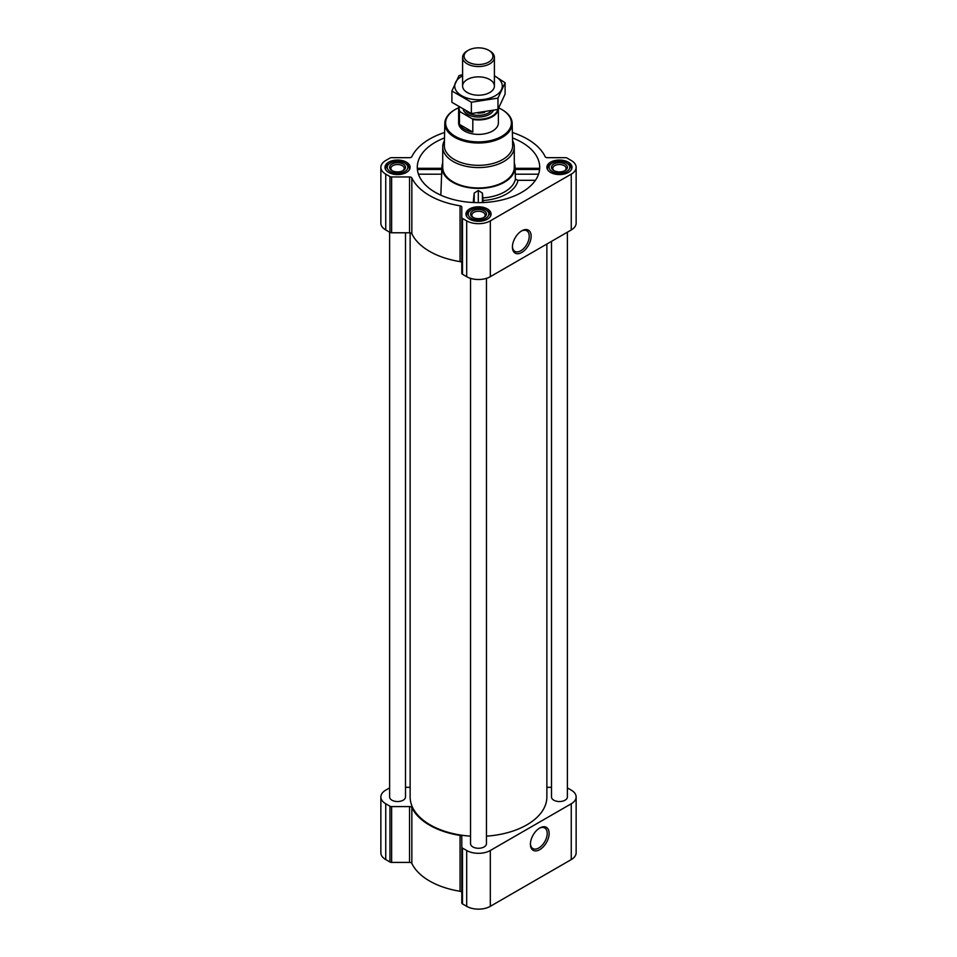 <?xml version="1.0" encoding="UTF-8"?>
<svg xmlns="http://www.w3.org/2000/svg" width="957" height="957" viewBox="0 0 957 957"><rect width="100%" height="100%" fill="white"/><g stroke="black" fill="none" stroke-linecap="round" stroke-linejoin="round"><path stroke-width="1.44" d="M521.29 231.115A11.891 6.866 -60 0 1 526.769 230.793A11.891 6.866 -60 0 1 528.587 240.315A11.891 6.866 -60 0 1 520.823 250.782A11.891 6.866 -60 0 1 514.878 251.368A11.891 6.866 -60 0 1 512.438 246.463M417.934 169.449L441.883 169.449M444.503 137.928A61.212 35.337 0 0 0 417.408 169.497A61.212 35.337 0 0 0 435.22 192.309A61.212 35.337 0 0 0 500.164 200.372A61.212 35.337 0 0 0 539.592 169.497A61.212 35.337 0 0 0 512.497 137.928M515.117 169.449L539.066 169.449M442.72 162.929A36.569 21.114 0 0 0 441.955 166.53A36.569 21.114 0 0 0 452.637 182.237A36.569 21.114 0 0 0 493.118 186.663A36.569 21.114 0 0 0 515.045 166.53A36.569 21.114 0 0 0 514.28 162.929M440.842 195.18L441.811 169.15M482.914 197.92A37.167 21.461 0 0 0 515.404 179.162L517.988 180.311A39.751 22.944 180 0 1 483.034 200.503L482.412 193.111L478.297 190.455L474.193 193.087L473.201 202.525M515.189 169.15L515.404 179.162M483.034 200.503L483.034 202.561M535.418 180.311L517.988 180.311M389.607 787.91L385.743 790.135A16.7 9.642 0 0 0 380.862 796.954A16.7 9.642 0 0 0 385.743 803.772L389.942 806.189A2.381 1.376 0 0 0 391.628 806.595L409.536 806.595A2.381 1.376 0 0 1 411.845 807.6A69.167 39.931 0 0 0 460.054 835.437A2.381 1.376 0 0 1 461.8 836.765L461.8 902.929A2.381 1.376 0 0 0 462.506 903.91L466.693 906.327A16.7 9.642 0 0 0 490.307 906.327L571.257 859.589A16.7 9.642 0 0 0 576.138 852.771L576.138 796.954A16.7 9.642 0 0 0 571.257 790.135L567.393 787.91M461.8 892.594A2.381 1.376 0 0 0 460.054 891.266A69.167 39.931 0 0 1 411.845 863.429A2.381 1.376 0 0 0 409.536 862.413L391.628 862.413A2.381 1.376 0 0 1 389.942 862.006L385.743 859.589A16.7 9.642 0 0 1 380.862 852.771L380.862 796.954M568.326 162.188A12.561 7.249 180 0 1 572.011 167.308A12.561 7.249 180 0 1 559.45 174.569A12.561 7.249 180 0 1 546.89 167.308A12.561 7.249 180 0 1 554.641 160.609A12.561 7.249 180 0 1 568.326 162.188M406.438 162.188A12.561 7.249 180 0 1 410.11 167.308A12.561 7.249 180 0 1 397.55 174.569A12.561 7.249 180 0 1 384.989 167.308A12.561 7.249 180 0 1 392.741 160.609A12.561 7.249 180 0 1 406.438 162.188M487.376 208.925A12.561 7.249 180 0 1 491.061 214.045A12.561 7.249 180 0 1 478.5 221.306A12.561 7.249 180 0 1 465.939 214.045A12.561 7.249 180 0 1 473.691 207.346A12.561 7.249 180 0 1 487.376 208.925M444.622 132.497A69.167 39.931 0 0 0 411.845 156.661A2.381 1.376 0 0 1 409.536 157.678L391.628 157.678A2.381 1.376 0 0 0 389.942 158.072L385.743 160.501A16.7 9.642 0 0 0 380.862 167.308A16.7 9.642 0 0 0 385.743 174.126L389.942 176.555A2.381 1.376 0 0 0 391.628 176.949L409.536 176.949A2.381 1.376 0 0 1 411.845 177.966A69.167 39.931 0 0 0 460.054 205.803A2.381 1.376 0 0 1 461.8 207.131L461.8 217.466A2.381 1.376 0 0 0 462.506 218.447L466.693 220.864A16.7 9.642 0 0 0 490.307 220.864L571.257 174.126A16.7 9.642 0 0 0 576.138 167.308A16.7 9.642 0 0 0 571.257 160.501L567.058 158.072A2.381 1.376 0 0 0 565.372 157.678L547.464 157.678A2.381 1.376 0 0 1 545.155 156.661A69.167 39.931 0 0 0 512.378 132.497M380.862 167.308L380.862 223.137A16.7 9.642 0 0 0 385.743 229.955L389.942 232.372A2.381 1.376 0 0 0 391.628 232.778L409.536 232.778A2.381 1.376 0 0 1 411.845 233.783A69.167 39.931 0 0 0 460.054 261.62A2.381 1.376 0 0 1 461.8 262.948M461.8 217.466L461.8 273.295A2.381 1.376 0 0 0 462.506 274.264L466.693 276.693A16.7 9.642 0 0 0 490.307 276.693L571.257 229.955A16.7 9.642 0 0 0 576.138 223.137L576.138 167.308M521.78 252.457A13.242 7.644 -60 0 1 512.414 247.05A13.242 7.644 -60 0 1 521.78 230.816A13.242 7.644 -60 0 1 531.147 236.223A13.242 7.644 -60 0 1 521.78 252.457M470.545 278.343L470.545 843.691A7.955 4.594 0 0 0 472.878 846.933A7.955 4.594 0 0 0 481.538 847.926A7.955 4.594 0 0 0 486.455 843.691L486.455 278.343M389.607 232.18L389.607 796.954A7.955 4.594 0 0 0 391.927 800.196A7.955 4.594 0 0 0 400.588 801.188A7.955 4.594 0 0 0 405.505 796.954L405.505 232.778M551.495 241.355L551.495 796.954A7.955 4.594 0 0 0 553.828 800.196A7.955 4.594 0 0 0 562.489 801.188A7.955 4.594 0 0 0 567.393 796.954L567.393 232.18M410.134 232.814L410.134 796.954A68.366 39.476 0 0 0 430.16 824.862A68.366 39.476 0 0 0 470.545 836.155M486.455 836.155A68.366 39.476 0 0 0 546.866 796.954L546.866 244.035M551.495 787.312L547.464 787.312A2.381 1.376 0 0 1 546.866 787.276M405.505 787.312L409.536 787.312A2.381 1.376 0 0 0 410.134 787.276M461.8 847.112A2.381 1.376 0 0 0 462.506 848.081L466.693 850.498A16.7 9.642 0 0 0 490.307 850.498L571.257 803.772A16.7 9.642 0 0 0 576.138 796.954M539.772 849.637A13.242 7.644 -60 0 1 530.405 844.23A13.242 7.644 -60 0 1 539.772 828.008A13.242 7.644 -60 0 1 549.139 833.415A13.242 7.644 -60 0 1 539.772 849.637M512.557 140.595A35.78 20.659 180 0 1 514.28 146.935L514.28 167.308A35.78 20.659 180 0 1 478.5 187.967A35.78 20.659 180 0 1 442.72 167.308L442.72 146.935A35.78 20.659 180 0 1 444.443 140.595M515.153 174.198L538.54 174.198M418.46 174.198L441.847 174.198M482.412 202.585L482.412 193.111M474.193 202.573L474.193 193.087M478.297 202.657L478.297 190.455M498.8 107.974A32.885 18.984 180 0 1 501.755 109.481A32.885 18.984 180 0 1 501.755 109.493A32.885 18.984 180 0 1 501.755 136.337A32.885 18.984 180 0 1 455.245 136.337A32.885 18.984 180 0 1 455.245 109.493A32.885 18.984 180 0 1 458.666 107.77M497.772 109.493A19.427 11.221 180 0 1 472.112 118.704L472.806 119.469A19.87 11.472 180 0 0 498.37 108.751L498.37 122.915A19.87 11.472 180 0 1 478.5 134.387A19.87 11.472 180 0 1 458.63 122.915L458.63 108.476A19.87 11.472 180 0 1 458.786 107.028M502.03 109.648A33.686 19.451 180 0 1 502.317 109.816L502.317 109.816A33.686 19.451 180 0 1 512.186 123.321A33.686 19.451 180 0 1 478.5 143.012A33.686 19.451 180 0 1 444.814 123.321A33.686 19.451 180 0 1 454.683 109.816A33.686 19.451 180 0 1 454.97 109.648M512.186 123.321L512.653 145.368A34.153 19.714 180 0 1 478.5 165.334A34.153 19.714 180 0 1 444.347 145.368L444.814 123.321M514.28 146.935A35.78 20.659 180 0 1 478.5 167.583A35.78 20.659 180 0 1 442.72 146.935M486.934 210.48L485.809 209.834A10.336 5.969 180 0 1 485.809 218.268A10.336 5.969 180 0 1 471.191 218.268A10.336 5.969 180 0 1 471.191 209.834A10.336 5.969 180 0 1 485.809 209.834L486.934 210.48A11.927 6.89 180 0 1 490.427 215.349A11.927 6.89 180 0 1 490.199 216.701M484.122 210.803A7.955 4.594 180 0 1 484.122 217.299A7.955 4.594 180 0 1 472.878 217.299A7.955 4.594 180 0 1 472.878 210.803A7.955 4.594 180 0 1 484.122 210.803M466.801 216.701A11.927 6.89 180 0 1 466.573 215.349A11.927 6.89 180 0 1 470.066 210.48L471.191 209.834M567.884 163.743L566.759 163.097A10.336 5.969 180 0 1 566.759 171.53A10.336 5.969 180 0 1 552.141 171.53A10.336 5.969 180 0 1 552.141 163.097A10.336 5.969 180 0 1 566.759 163.097L567.884 163.743A11.927 6.89 180 0 1 571.377 168.611A11.927 6.89 180 0 1 571.138 169.963M565.073 164.066A7.955 4.594 180 0 1 565.073 170.561A7.955 4.594 180 0 1 553.828 170.561A7.955 4.594 180 0 1 553.828 164.066A7.955 4.594 180 0 1 565.073 164.066M547.751 169.963A11.927 6.89 180 0 1 547.524 168.611A11.927 6.89 180 0 1 551.017 163.743L552.141 163.097M405.983 163.743L404.859 163.097A10.336 5.969 180 0 1 404.859 171.53A10.336 5.969 180 0 1 390.241 171.53A10.336 5.969 180 0 1 390.241 163.097A10.336 5.969 180 0 1 404.859 163.097L405.983 163.743A11.927 6.89 180 0 1 409.476 168.611A11.927 6.89 180 0 1 409.249 169.963M403.172 164.066A7.955 4.594 180 0 1 403.172 170.561A7.955 4.594 180 0 1 391.927 170.561A7.955 4.594 180 0 1 391.927 164.066A7.955 4.594 180 0 1 403.172 164.066M385.862 169.963A11.927 6.89 180 0 1 385.623 168.611A11.927 6.89 180 0 1 389.116 163.743L390.241 163.097M473.38 217.562A6.663 3.84 180 0 1 471.837 215.098A6.663 3.84 180 0 1 475.952 211.557A6.663 3.84 180 0 1 483.213 212.382A6.663 3.84 180 0 1 485.163 215.098A6.663 3.84 180 0 1 483.62 217.562M392.43 170.825A6.663 3.84 180 0 1 390.887 168.372A6.663 3.84 180 0 1 395.002 164.819A6.663 3.84 180 0 1 402.263 165.645A6.663 3.84 180 0 1 404.213 168.372A6.663 3.84 180 0 1 402.67 170.825M554.33 170.825A6.663 3.84 180 0 1 552.787 168.372A6.663 3.84 180 0 1 556.902 164.819A6.663 3.84 180 0 1 564.152 165.645A6.663 3.84 180 0 1 566.113 168.372A6.663 3.84 180 0 1 564.57 170.825M539.281 828.307A11.891 6.866 -60 0 1 544.748 827.972A11.891 6.866 -60 0 1 546.579 837.495A11.891 6.866 -60 0 1 538.815 847.974A11.891 6.866 -60 0 1 532.87 848.56A11.891 6.866 -60 0 1 530.417 843.643M472.112 118.704L460.161 111.802A19.427 11.221 180 0 1 459.133 107.244M460.161 111.802L459.456 111.766A19.87 11.472 180 0 1 458.63 108.476M472.806 119.469L472.806 132.09L459.456 124.386A19.87 11.472 0 0 0 472.806 132.09M459.456 111.766L459.456 124.386M489.745 50.888L488.704 50.29A14.439 8.338 180 0 1 488.704 62.073A14.439 8.338 180 0 1 468.296 62.073A14.439 8.338 180 0 1 468.296 50.29A14.439 8.338 180 0 1 488.704 50.29L489.745 50.888A15.898 9.175 180 0 1 494.398 57.384A15.898 9.175 180 0 1 478.5 66.559A15.898 9.175 180 0 1 462.602 57.384A15.898 9.175 180 0 1 467.255 50.888L468.296 50.29M505.105 82.757L505.105 94.085L497.975 109.445L471.37 113.56L451.895 102.315L451.895 90.987L471.37 102.232L497.975 98.116L505.105 82.757L494.398 75.782M462.602 74.718L459.025 75.627L451.895 90.987M471.37 113.56L471.37 102.232M497.975 109.445L497.975 98.116M467.255 79.551A15.898 9.175 0 0 0 467.255 92.53A15.898 9.175 0 0 0 489.745 92.53A15.898 9.175 0 0 0 489.745 79.551A15.898 9.175 0 0 0 467.255 79.551M462.602 75.842A23.769 13.721 0 0 0 461.693 76.345A23.769 13.721 0 0 0 461.992 95.915A23.769 13.721 0 0 0 495.893 95.401A23.769 13.721 0 0 0 494.398 75.842M385.743 174.126L385.743 229.955M389.942 176.555L389.942 232.372M391.628 176.949L391.628 232.778M409.536 176.949L409.536 232.778M411.845 177.966L411.845 233.783M460.054 205.803L460.054 261.62M462.506 218.447L462.506 274.264M466.693 220.864L466.693 276.693M490.307 220.864L490.307 276.693M571.257 174.126L571.257 229.955M385.743 803.772L385.743 859.589M389.942 806.189L389.942 862.006M391.628 806.595L391.628 862.413M409.536 806.595L409.536 862.413M411.845 807.6L411.845 863.429M460.054 835.437L460.054 891.266M462.506 848.081L462.506 903.91M466.693 850.498L466.693 906.327M490.307 850.498L490.307 906.327M571.257 803.772L571.257 859.589M493.298 110.617A15.42 8.9 180 0 1 477.675 117.005A15.42 8.9 180 0 1 463.32 109.696M484.697 112.304A14.235 8.218 180 0 1 478.033 113.117M490.917 111.156A14.235 8.218 180 0 1 478.464 115.354A14.235 8.218 180 0 1 466.047 111.12M441.955 166.53L441.823 168.576M515.045 166.53L515.177 168.576M515.153 168.3L539.377 168.3M417.623 168.3L441.847 168.3M466.573 215.349L466.573 216.33M490.427 215.349L490.427 216.33M547.524 168.611L547.524 169.592M571.377 168.611L571.377 169.592M385.623 168.611L385.623 169.592M409.476 168.611L409.476 169.592M462.602 57.384L462.602 86.046M494.398 57.384L494.398 86.046"/></g></svg>
